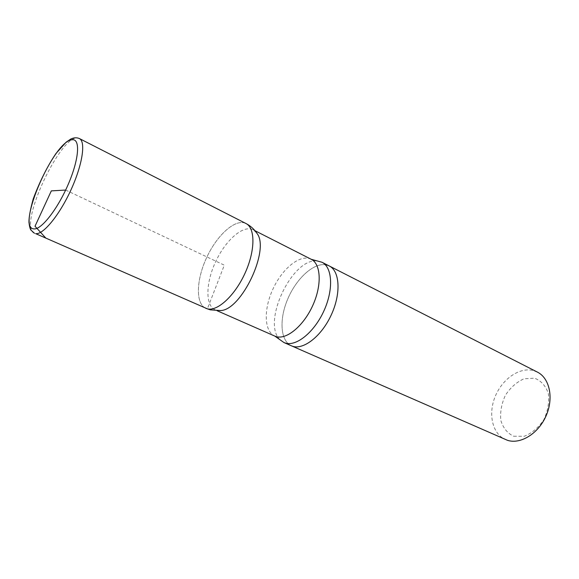<?xml version="1.0" encoding="UTF-8"?>
<svg xmlns="http://www.w3.org/2000/svg" width="579" height="579" viewBox="0 0 579 579"><rect width="100%" height="100%" fill="white"/><g stroke="black" fill="none" stroke-linecap="round" stroke-linejoin="round"><path stroke-width="0.43" stroke-dasharray="2.9 2.17" d="M513.653 436.24L524.299 436.262C531.913 433.237 538.427 427.707 543.847 419.666C547.929 410.764 549.428 402 548.327 393.365C545.628 385.737 541.025 380.678 534.511 378.174L523.944 378.804C516.656 382.075 510.49 387.546 505.438 395.196C501.559 403.592 500.017 411.973 500.806 420.332C503.093 427.932 507.37 433.237 513.653 436.24M537.384 372.094L532.608 370.386C518.697 367.296 501.769 379.643 494.98 397.035C488.032 414.376 492.447 433.881 505.453 439.548M325.116 264.712C312.798 263.184 295.912 279.223 287.539 299.488C279.02 319.709 280.402 341.002 291.454 345.837C280.402 341.002 279.02 319.709 287.539 299.488C295.912 279.223 312.798 263.184 325.116 264.712L329.263 265.971L325.116 264.712M316.814 260.934C292.098 258.321 261.983 321.938 279.664 339.395M256.613 232.859L253.066 229.74C243.231 224.717 225.839 239.952 215.887 261.18C205.777 282.32 205.017 305.437 215.135 309.859L219.796 310.626M246.032 223.545C235.819 218.225 217.538 234.423 206.993 256.873C196.274 279.244 195.268 303.7 205.813 308.317M205.827 308.317C195.282 303.722 196.267 279.31 206.956 256.946C217.48 234.509 235.733 218.276 245.974 223.516M65.651 190.05L224.305 265.16L207.376 308.839M311.184 259.269C300.552 253.834 282.82 267.947 273.274 288.342C263.546 308.658 263.865 331.318 274.808 336.095M79.381 138.547C63.147 128.733 16.639 226.975 34.516 233.315M254.977 230.71L253.066 229.74M217.096 310.72L215.135 309.859"/><path stroke-width="0.87" d="M311.184 259.269C320.925 263.937 322.069 284.839 312.921 305.133C303.888 325.478 287.003 339.678 276.465 336.674L274.808 336.095L283.963 342.551L507.457 440.301C520.485 444.621 538.376 433.657 546.091 415.831C553.951 398.062 549.623 378.116 537.384 372.094L329.263 265.971C340.018 271.117 341.197 294.132 330.927 315.642C320.802 337.217 302.252 350.888 291.454 345.837C302.252 350.888 320.802 337.217 330.927 315.642C341.197 294.132 340.018 271.117 329.263 265.971L321.975 262.251L311.184 259.269L254.977 230.71M283.963 342.551L285.671 343.152C296.846 346.416 314.672 331.695 324.124 310.416C333.707 289.189 332.339 267.237 321.975 262.251M219.796 310.626L220.505 310.561C241.407 310.337 270.103 249.658 256.996 233.417L256.613 232.859M205.813 308.317L207.376 308.839C217.552 311.589 235.031 295.442 245.127 272.984C255.332 250.562 255.361 228.061 246.032 223.545M257.011 233.438C254.159 229.154 250.475 225.846 245.974 223.516C255.346 227.974 255.361 250.461 245.156 272.912C235.067 295.406 217.559 311.589 207.376 308.839L35.63 233.627C43.041 234.987 59.333 215.323 70.855 190.136C82.464 164.972 86.01 141.544 79.381 138.547C76.754 137.418 73.917 137.57 70.855 139.003L66.151 142.173L55.982 153.5C47.369 166.267 39.792 181.372 33.256 198.829C30.318 209.424 28.885 217.219 28.95 222.213C29.42 226.237 30.057 228.835 30.853 230.015L34.516 233.315M207.376 308.839L45.842 238.099L35.008 226.251L51.328 190.882L65.651 190.05M72.071 139.778C53.659 140.639 15.908 227.909 33.792 228.886C41.116 230.203 57.755 208.997 68.423 183.89C79.207 158.784 80.481 138.309 72.071 139.778M220.498 310.561L210.365 309.866L205.827 308.317M274.808 336.095L217.096 310.72M245.974 223.516L79.381 138.547"/></g></svg>
